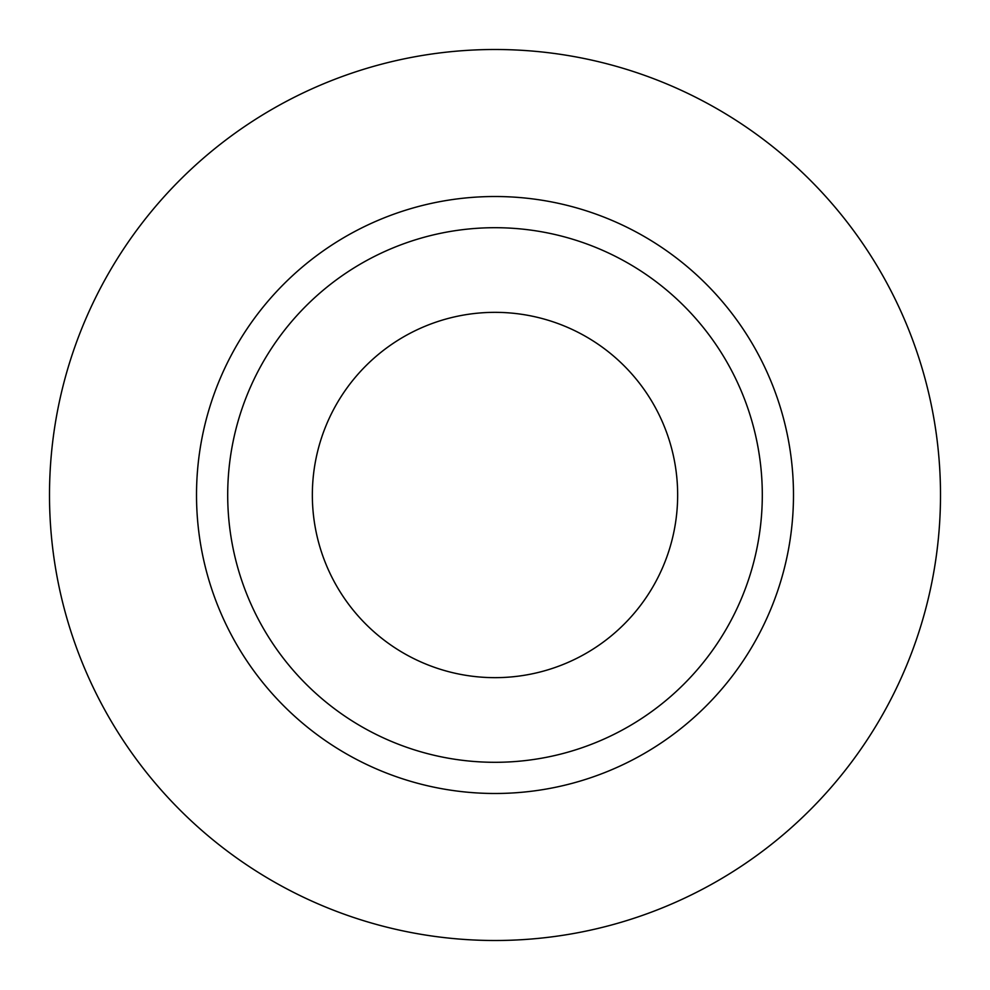 <?xml version="1.0" encoding="UTF-8"?>
<svg xmlns="http://www.w3.org/2000/svg" width="990" height="990" viewBox="0 0 990 990"><rect width="100%" height="100%" fill="white"/><g stroke="black" fill="none" stroke-linecap="round" stroke-linejoin="round"><path stroke-width="1.49" d="M312.345 495A182.655 182.655 0 0 0 495 677.655A182.655 182.655 0 0 0 677.655 495A182.655 182.655 0 0 0 495 312.345A182.655 182.655 0 0 0 312.345 495M762.3 495A267.3 267.3 0 0 0 495 227.7A267.3 267.3 0 0 0 227.7 495A267.3 267.3 0 0 0 495 762.3A267.3 267.3 0 0 0 762.3 495M940.5 495A445.5 445.5 0 0 0 495 49.5A445.5 445.5 0 0 0 49.5 495A445.5 445.5 0 0 0 495 940.5A445.5 445.5 0 0 0 940.5 495M793.485 495A298.485 298.485 0 0 1 495 793.485A298.485 298.485 0 0 1 196.515 495A298.485 298.485 0 0 1 495 196.515A298.485 298.485 0 0 1 793.485 495"/></g></svg>

